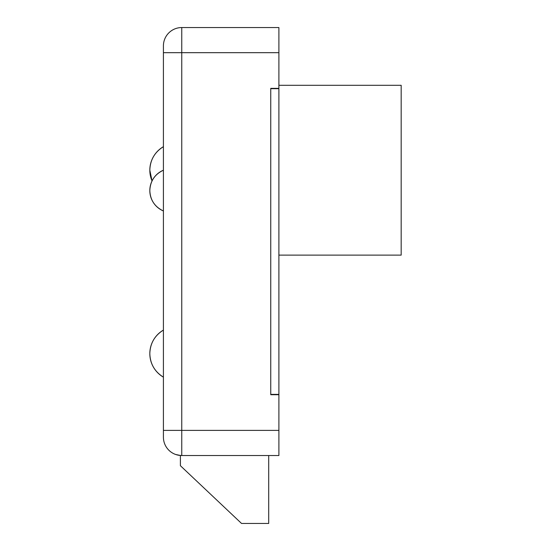 <?xml version="1.0" encoding="UTF-8"?>
<svg xmlns="http://www.w3.org/2000/svg" width="551" height="551" viewBox="0 0 551 551"><rect width="100%" height="100%" fill="white"/><g stroke="black" fill="none" stroke-linecap="round" stroke-linejoin="round"><path stroke-width="0.83" d="M278.896 88.69L278.896 394.378L270.748 394.378L270.748 88.69L270.748 394.378L278.896 394.378L278.896 455.519L278.896 430.386L181.754 430.386L181.754 455.519L278.896 455.519L181.754 455.519L181.754 52.682L278.896 52.682L278.896 27.55L181.754 27.55L181.754 52.682L278.896 52.682L278.896 88.69L270.748 88.69L278.896 88.69L278.896 394.378M278.896 394.64L278.896 430.386L163.413 430.386L163.413 437.177A18.341 18.341 0 0 0 181.754 455.519A18.341 18.341 0 0 1 163.413 437.177L163.413 430.386L181.754 430.386L181.754 52.682L163.413 52.682L163.413 430.386L163.413 52.682L181.754 52.682L181.754 27.55A18.341 18.341 0 0 0 163.413 45.891L163.413 52.682L163.413 45.891A18.341 18.341 0 0 1 181.754 27.55L278.896 27.55L278.896 88.346L270.748 88.346L270.748 394.378M270.748 394.64L278.896 394.723L270.748 394.723L270.748 88.346L278.896 88.346M270.748 88.69L270.748 88.346M149.824 190.584A22.074 22.074 0 0 1 163.413 170.204C154.79 174.268 150.258 181.059 149.824 190.584C150.258 200.109 154.79 206.9 163.413 210.964A22.074 22.074 0 0 1 149.824 190.584M180.397 455.47L180.397 465.705L180.397 455.47L175.638 454.472A18.341 18.341 0 0 1 163.413 437.177M178.655 455.257L181.754 455.519M163.413 210.964L163.413 170.204M401.176 85.295L278.896 85.295L401.176 85.295L401.176 255.12L401.176 85.295M278.896 255.12L401.176 255.12L278.896 255.12M268.709 523.45L268.709 455.519L268.709 523.45L241.531 523.45L268.709 523.45M180.397 465.705L241.531 523.45L180.397 465.705M149.824 170.204C150.168 159.942 154.693 152.097 163.413 146.676A27.171 27.171 0 0 0 152.042 180.948L149.824 170.204M149.824 353.618C150.168 363.887 154.693 371.725 163.413 377.153A27.171 27.171 0 0 1 163.413 330.09C154.693 335.511 150.168 343.356 149.824 353.618"/></g></svg>
